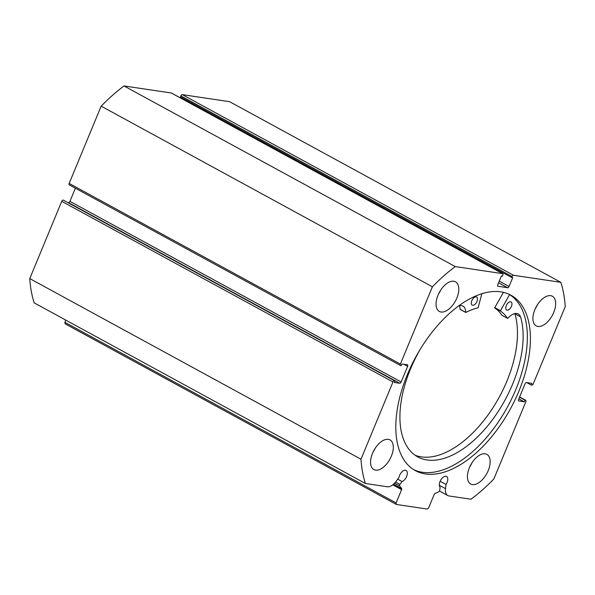 <?xml version="1.0" encoding="UTF-8"?>
<svg xmlns="http://www.w3.org/2000/svg" width="595" height="595" viewBox="0 0 595 595"><rect width="100%" height="100%" fill="white"/><g stroke="black" fill="none" stroke-linecap="round" stroke-linejoin="round"><path stroke-width="0.89" d="M392.975 381.96L61.746 201.326A1.532 0.833 -61.4 0 1 63.189 200.054L394.411 380.688A1.532 0.833 118.6 0 0 392.975 381.96L360.979 459.214A152 82.117 118.6 0 0 365.389 483.49L387.375 486.77A12.138 6.56 118.6 0 0 396.158 481.296L398.977 477.443A6.292 3.399 -61.4 0 1 399.572 475.45A6.292 3.399 -61.4 0 1 406.102 470.452A6.292 3.399 -61.4 0 1 406.601 476.498A6.292 3.399 -61.4 0 1 402.056 481.548L399.952 484.427A1.227 0.662 118.6 0 0 399.669 485.966L401.632 488.577A1.227 0.662 -61.4 0 1 401.61 489.648L396.106 502.931L396.382 504.456L427.24 509.052L428.675 507.78L434.179 494.505A1.227 0.662 -61.4 0 1 434.997 493.545L438.768 491.79A1.227 0.662 118.6 0 0 439.579 490.838A1.227 0.662 118.6 0 0 439.712 490.354L440.099 487.216A6.292 3.399 118.6 0 1 440.025 481.481A6.292 3.399 118.6 0 1 446.548 476.476A6.292 3.399 118.6 0 1 447.053 482.53A6.292 3.399 118.6 0 1 446.027 484.456L440.129 481.236M402.056 481.548L397.713 479.176M413.785 469.708A99.878 53.959 118.6 0 0 515.806 389.546A99.878 53.959 118.6 0 0 509.372 294.428M407.352 374.597A99.878 53.959 118.6 0 0 415.295 470.593A99.878 53.959 118.6 0 0 518.87 391.213A99.878 53.959 118.6 0 0 510.934 295.217A99.878 53.959 118.6 0 0 407.352 374.597M456.863 298.021A16.891 9.126 118.6 0 0 455.525 281.792A16.891 9.126 118.6 0 0 438.009 295.217A16.891 9.126 118.6 0 0 439.348 311.445A16.891 9.126 118.6 0 0 456.863 298.021M553.722 312.457A16.891 9.126 118.6 0 0 552.376 296.228A16.891 9.126 118.6 0 0 534.868 309.645A16.891 9.126 118.6 0 0 536.207 325.882A16.891 9.126 118.6 0 0 553.722 312.457M391.361 456.157A16.891 9.126 118.6 0 0 390.022 439.928A16.891 9.126 118.6 0 0 372.507 453.353A16.891 9.126 118.6 0 0 373.846 469.581A16.891 9.126 118.6 0 0 391.361 456.157M488.22 470.593A16.891 9.126 118.6 0 0 486.874 454.364A16.891 9.126 118.6 0 0 469.358 467.789A16.891 9.126 118.6 0 0 470.704 484.018A16.891 9.126 118.6 0 0 488.22 470.593M519.628 396.969L525.712 400.286A1.532 0.833 118.6 0 1 525.831 401.759L493.835 479.012A152 82.117 118.6 0 1 470.987 499.235L449.002 495.955A12.138 6.56 -61.4 0 1 447.775 495.546A12.138 6.56 -61.4 0 1 445.514 488.651L446.027 484.456M525.712 400.286A1.532 0.833 118.6 0 0 525.556 400.234L519.614 396.999M518.572 400.866L524.262 401.826L524.954 400.145L525.556 400.234M518.862 401.023A1.532 0.833 -61.4 0 1 518.706 400.971A1.532 0.833 -61.4 0 1 518.58 399.49L525.073 383.82A1.532 0.833 -61.4 0 1 526.508 382.548L531.908 383.351L531.216 385.032L531.811 385.121A1.532 0.833 118.6 0 0 533.254 383.849L565.25 306.596A152 82.117 118.6 0 0 560.84 282.32L513.522 275.269A1.532 0.833 118.6 0 0 512.087 276.541L180.858 95.907L180.456 96.881L511.678 277.515L512.087 276.541M499.257 281.145L509.06 286.485L512.712 277.672L511.678 277.515M509.06 286.485A1.532 0.833 -61.4 0 1 507.617 287.757L498.565 282.818M497.74 286.173L507.617 287.757M498.022 286.329A1.532 0.833 -61.4 0 1 497.866 286.277A1.532 0.833 -61.4 0 1 497.74 284.804L501.392 275.983L502.425 276.139L502.827 275.158A1.532 0.833 118.6 0 0 502.708 273.685A1.532 0.833 118.6 0 0 502.552 273.633L455.235 266.575A152 82.117 118.6 0 0 432.394 286.797L400.39 364.051A1.532 0.833 118.6 0 0 400.517 365.523A1.532 0.833 118.6 0 0 400.673 365.575L401.268 365.665L401.967 363.984L407.367 364.787A1.532 0.833 -61.4 0 1 407.523 364.839A1.532 0.833 -61.4 0 1 407.642 366.319L403.893 364.274M401.149 381.99A1.532 0.833 -61.4 0 1 399.714 383.262L68.492 202.627A1.532 0.833 118.6 0 0 69.927 201.355L401.149 381.99L407.642 366.319M394.411 380.688L395.013 380.778L394.314 382.459L399.714 383.262M396.382 504.456L65.16 323.821L64.877 322.297L396.106 502.931M65.785 320.103L64.877 322.297M365.389 483.49L34.16 302.855A152 82.117 -61.4 0 1 29.75 278.579L61.746 201.326M395.013 380.778L63.189 200.054M75.372 188.206L69.927 201.355M69.444 184.941A1.532 0.833 -61.4 0 1 69.288 184.889A1.532 0.833 -61.4 0 1 69.169 183.416L400.39 364.051M502.552 273.633L171.323 92.999L124.013 85.948A152 82.117 -61.4 0 0 101.165 106.163L69.169 183.416M181.349 97.372L180.984 98.235M180.858 95.907A1.532 0.833 -61.4 0 1 182.301 94.635L513.522 275.269M560.84 282.32L229.611 101.686L182.301 94.635M101.165 106.163L432.394 286.797M360.979 459.214L29.75 278.579M455.235 266.575L124.013 85.948M469.782 466.822A16.891 9.126 118.6 0 0 471.917 462.903M372.924 452.386A16.891 9.126 118.6 0 0 375.058 448.466M535.284 308.686A16.891 9.126 118.6 0 0 537.419 304.766M438.426 294.25A16.891 9.126 118.6 0 0 440.56 290.33M519.532 397.192L524.954 400.145M518.84 398.866L524.262 401.826M526.716 382.578L531.216 385.032M481.846 293.729L478.097 307.801A81.069 43.799 118.6 0 0 465.878 312.435L465.699 312.308A14.131 7.638 118.6 0 0 462.94 306.113A14.131 7.638 118.6 0 0 458.619 305.964M471.813 300.698A4.604 2.492 -61.4 0 1 476.595 297.024A4.604 2.492 -61.4 0 1 476.967 301.434A4.604 2.492 -61.4 0 1 472.185 305.109A4.604 2.492 -61.4 0 1 471.813 300.698M506.286 305.607A4.604 2.492 -61.4 0 1 511.068 301.933A4.604 2.492 -61.4 0 1 511.44 306.343A4.604 2.492 -61.4 0 1 506.657 310.017A4.604 2.492 -61.4 0 1 506.286 305.607M420.368 349.079A91.429 49.392 118.6 0 0 410.349 369.361A91.429 49.392 118.6 0 0 417.749 456.908A91.429 49.392 118.6 0 0 512.697 383.924A91.429 49.392 118.6 0 0 520.528 316.852L520.521 316.86A14.131 7.638 118.6 0 0 518.26 313.982A14.131 7.638 118.6 0 0 507.847 318.31L507.587 318.37A81.069 43.799 118.6 0 0 500.328 310.969L509.595 294.57M415.005 455.19A91.429 49.392 118.6 0 0 507.029 380.83A91.429 49.392 118.6 0 0 514.861 313.773M502.002 315.32L501.92 315.276A81.069 43.799 118.6 0 0 494.653 307.875L503.415 292.368M520.521 316.86L514.846 313.766A14.131 7.638 118.6 0 0 514.787 313.602M465.699 312.338L460.024 309.214A14.131 7.638 118.6 0 0 459.466 305.726M401.61 489.648L392.789 484.836M395.586 482.047L399.952 484.427M399.669 485.966L394.589 483.192M393.578 484.181L401.632 488.577M445.514 488.651L439.318 485.275M500.343 310.612L494.668 307.518M500.328 310.969L494.653 307.875M507.587 318.37L501.92 315.276M465.699 312.308L460.024 309.214M502.708 273.685L171.479 93.051M69.288 184.889L400.517 365.523M447.775 495.546L439.489 491.031M507.624 318.399L501.957 315.313M465.759 312.442L460.084 309.348"/></g></svg>
